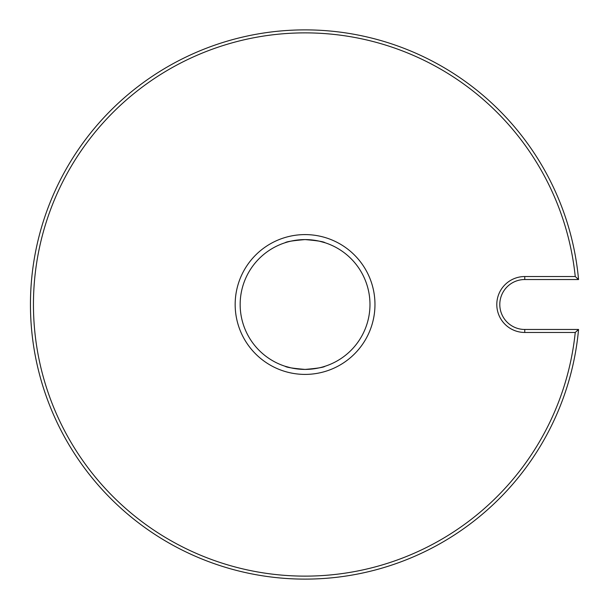 <?xml version="1.0" encoding="UTF-8"?>
<svg xmlns="http://www.w3.org/2000/svg" width="609" height="609" viewBox="0 0 609 609"><rect width="100%" height="100%" fill="white"/><g stroke="black" fill="none" stroke-linecap="round" stroke-linejoin="round"><path stroke-width="0.91" d="M374.969 304.5A69.906 69.906 0 0 1 305.071 374.406A69.906 69.906 0 0 1 235.165 304.5A69.906 69.906 0 0 1 305.071 234.594A69.906 69.906 0 0 1 374.969 304.5M240.159 304.5A64.912 64.912 0 0 0 305.071 369.412A64.912 64.912 0 0 0 369.975 304.5A64.912 64.912 0 0 0 305.071 239.588A64.912 64.912 0 0 0 240.159 304.5M305.071 369.412C292.929 368.384 286.268 367.334 285.096 366.26C286.276 367.334 292.929 368.384 305.071 369.412C317.205 368.384 323.866 367.334 325.039 366.26C323.866 367.334 317.213 368.384 305.071 369.412C317.205 368.384 323.866 367.334 325.039 366.26C323.866 367.334 317.213 368.384 305.071 369.412L301.211 369.298M285.096 366.26L290.965 367.859M305.071 239.588C292.929 240.616 286.276 241.666 285.096 242.74C286.268 241.666 292.921 240.616 305.071 239.588C292.929 240.616 286.276 241.666 285.096 242.74C286.268 241.666 292.921 240.616 305.071 239.588C317.213 240.616 323.866 241.666 325.039 242.74C323.866 241.666 317.205 240.616 305.071 239.588M575.246 332.461L524.76 332.461A27.961 27.961 0 0 1 496.799 304.5A27.961 27.961 0 0 1 524.76 276.539L575.246 276.539A271.622 271.622 0 0 0 291.072 33.236A271.622 271.622 0 0 0 33.449 304.5A271.622 271.622 0 0 0 291.072 575.764A271.622 271.622 0 0 0 575.246 332.461L578.55 329.469A274.621 274.621 0 0 1 292.571 578.832A274.621 274.621 0 0 1 30.45 304.5A274.621 274.621 0 0 1 292.571 30.168A274.621 274.621 0 0 1 578.55 279.531L524.76 279.531A24.969 24.969 0 0 0 499.799 304.5A24.969 24.969 0 0 0 524.76 329.469L578.55 329.469M325.039 242.74L319.177 241.141M575.246 276.539L578.55 279.531M524.76 279.531L524.76 276.539M524.76 329.469L524.76 332.461"/></g></svg>
